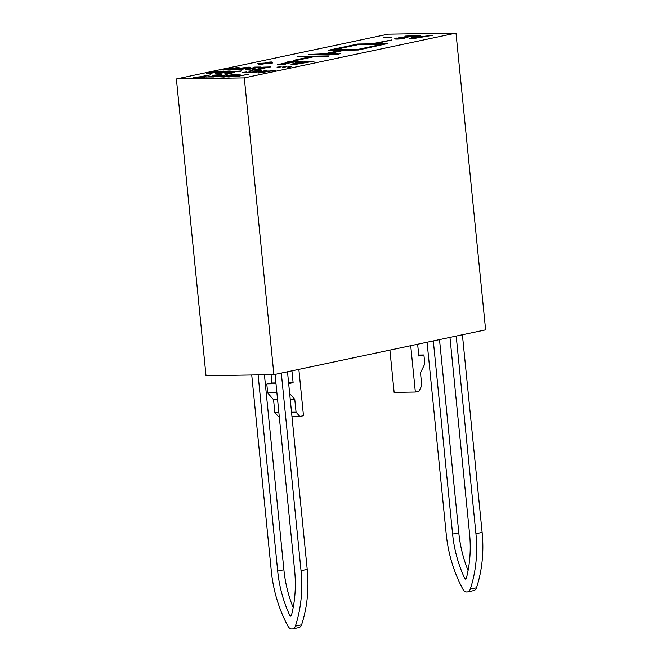 <?xml version="1.0" encoding="UTF-8"?>
<svg xmlns="http://www.w3.org/2000/svg" width="662" height="662" viewBox="0 0 662 662"><rect width="100%" height="100%" fill="white"/><g stroke="black" fill="none" stroke-linecap="round" stroke-linejoin="round"><path stroke-width="0.99" d="M251.734 374.998L271.321 571.182A112.416 84.198 -101.9 0 0 287.995 626.219A5.619 4.212 -101.9 0 0 292.571 628.9A5.619 4.212 -101.9 0 0 295.368 626.103L301.566 624.796A112.416 84.198 78.1 0 0 307.218 569.403L287.49 371.771M301.566 624.796A5.619 4.212 78.1 0 1 298.769 627.593L292.571 628.9M264.419 374.791L283.882 569.775A103.992 77.884 -101.9 0 0 293.175 607.592M275.053 374.402L294.656 570.818A103.992 77.884 78.1 0 1 291.388 615.486A1.125 0.844 78.1 0 1 289.857 615.511A103.992 77.884 78.1 0 1 277.684 571.083L258.106 374.891M295.368 626.103A112.416 84.198 -101.9 0 0 301.028 570.718L281.3 373.078M427.073 342.229L446.229 534.176A112.416 84.198 -101.9 0 0 462.904 589.205A5.619 4.212 -101.9 0 0 467.48 591.886A5.619 4.212 -101.9 0 0 470.277 589.089L476.474 587.782A112.416 84.198 78.1 0 0 482.126 532.397L462.399 334.757M476.474 587.782A5.619 4.212 78.1 0 1 473.678 590.578L467.48 591.886M439.51 339.598L458.791 532.761A103.992 77.884 -101.9 0 0 468.084 570.578M449.961 337.388L469.565 533.804A103.992 77.884 78.1 0 1 466.296 578.472A1.125 0.844 78.1 0 1 464.765 578.497A103.992 77.884 78.1 0 1 452.593 534.077L433.312 340.913M470.277 589.089A112.416 84.198 -101.9 0 0 475.937 533.704L456.209 336.064M298.852 369.363L303.477 415.703L299.828 416.472L296.055 412.161L294.772 399.352L289.666 393.518M288.673 383.588L293.109 382.653L291.925 370.828M271.064 374.692L271.892 382.984L266.786 384.068L267.68 392.971L273.555 399.691L274.829 412.492L278.611 416.812L279.29 416.795M293.109 382.653L288.591 382.719M275.905 382.917L271.892 382.984M276.004 383.919L266.786 384.068M276.898 392.823L267.68 392.971M294.772 399.352L290.254 399.426M277.577 399.625L273.555 399.691M296.055 412.161L291.528 412.227M278.851 412.426L274.829 412.492M299.828 416.472L291.967 416.597M417.639 344.232L418.823 356.048L423.92 354.964L424.814 363.877L420.486 372.747L421.768 385.557L418.988 391.259L415.347 392.028L410.721 345.696M389.91 350.099L394.122 392.367L415.347 392.028M418.723 355.047L423.92 354.964M176.382 78.968L206.006 375.718L273.903 374.642L485.618 329.841L455.994 33.1L244.286 77.901L176.382 78.968L388.098 34.167L455.994 33.1M432.418 35.343L412.153 38.793L409.348 38.562L432.418 35.343L424.524 36.261L418.045 36.36L420.577 35.525L418.194 35.566L409.348 38.562M420.577 35.525L418.955 36.352M329.196 55.906L327.4 56.576L313.606 56.791L295.384 60.647L293.241 60.399L313.581 56.51L329.196 55.906L299.489 56.378L297.668 56.766L311.454 56.543L293.241 60.399M310.031 56.849L297.668 56.766M391.921 39.935L371.581 43.824L357.794 44.04L328.642 50.204L342.428 49.989L324.214 53.845L308.6 54.45L338.307 53.978L326.333 53.812L344.554 49.956L358.349 49.741L387.493 43.568L373.707 43.791L391.921 39.935L375.155 43.766M387.493 43.568L358.374 50.014L344.579 50.238L327.781 53.788M340.127 53.597L338.332 54.259L308.6 54.45M341.004 50.295L328.642 50.204M248.349 74.268L235.134 76.9L248.349 74.268L237.36 76.287L240.472 74.988L239.437 75.005L229.714 76.411L237.435 74.442L226.503 76.759L238.022 75.385L235.109 76.618M237.013 75.816L228.887 76.999L226.503 76.759M239.131 74.417L233.959 75.791M240.472 74.988L238.759 75.989M219.652 75.427L212.576 75.319L217.939 74.955L219.627 75.145L217.492 75.824L205.907 77.065L219.263 75.799L221.878 74.93L219.213 74.69L212.576 75.319M221.878 74.947L219.287 76.08L213.536 76.982L204.856 76.957M234.861 74.483L223.955 77.073L217.798 76.684L223.93 76.8L234.861 74.483L226.876 75.46L227.207 74.607L225.006 74.641L224.774 75.576L218.932 76.296L218.013 77.057M227.207 74.607L227.008 75.46M210.508 74.864L199.179 76.933L193.618 77.272L203.846 77.115L200.876 76.908L210.508 74.864L202.324 76.883M204.881 77.181L193.618 77.272M259.62 71.264L252.545 71.165L257.907 70.801L259.595 70.991L257.468 71.67L245.875 72.911L259.231 71.645L261.846 70.776L259.19 70.536L252.545 71.165M261.871 71.057L253.505 72.828L244.824 72.803M275.839 70.313L258.561 73.002L275.839 70.313L269.914 71.008L265.057 71.082L266.952 70.453L265.172 70.478L258.528 72.729M266.952 70.453L265.967 71.066M252.669 70.677L250.6 71.397L248.531 71.148L252.669 70.677L248.531 71.148M291.785 66.539L289.724 67.259L287.647 67.011L291.785 66.539L287.647 67.011M246.554 71.968L244.493 72.696L242.424 72.448L246.554 71.968L242.424 72.448M286.481 66.622L284.42 67.342L282.351 67.094L286.481 66.622L282.351 67.094M240.289 71.546L241.812 70.933L232.105 72.249M241.812 70.933L231.278 71.653L230.144 72.067L231.146 72.183L225.361 73.176L231.419 73.068L232.966 72.737L228.125 72.704L234.365 72.29L227.637 73.225M232.966 72.737L231.443 73.341L225.386 73.449M281.176 66.705L279.116 67.425L277.047 67.176L281.176 66.705L277.047 67.176M224.89 72.547L217.599 73.697L215.522 73.25L224.286 72.754L229.88 71.628L231.112 71.157L229.002 70.999L221.555 71.769L215.522 73.25M224.931 72.539L229.904 71.91L231.112 71.157M265.139 67.996L259.537 69.46L252.553 69.576L259.504 69.187L265.139 67.996L260.745 67.979M260.878 68.633L258.478 68.186L262.069 68.327L259.148 68.939L252.52 69.295M260.778 68.012L270.576 66.945L260.803 68.294M208.067 73.846L206.296 73.408L217.806 72.299C221.662 71.488 222.2 71.107 219.42 71.157L209.655 72.423C205.816 73.234 205.278 73.614 208.034 73.565L217.806 72.299M219.445 71.438C222.233 71.388 221.696 71.769 217.831 72.572M252.098 68.815L245.627 69.411L251.105 69.03L249.789 68.848L260.547 67.028L254.332 67.127L253.215 67.367L255.474 67.325L245.627 69.411M254.051 67.632L253.215 67.367M260.547 67.028L251.246 68.831M234.662 68.302L223.665 70.031L221.911 69.775L236.243 67.772L230.69 69.642L232.511 69.609L239.056 67.367L221.911 69.775M239.056 67.367L232.536 69.891L230.69 69.642M248.391 67.458C251.179 67.408 250.641 67.789 246.777 68.591L237.004 69.866L235.242 69.427L246.752 68.318C250.608 67.507 251.146 67.127 248.366 67.176L238.601 68.443C234.762 69.245 234.224 69.626 236.979 69.584L237.004 69.866M314.111 61.21L293.845 64.661L291.04 64.429L314.111 61.21L299.737 62.236L302.269 61.392L299.886 61.434L291.04 64.429M302.269 61.392L300.647 62.22M286.174 63.85L284.867 64.413L277.535 64.653L284.834 64.14L286.174 63.85L283.088 63.9L297.428 61.475L289.145 61.599L287.656 61.914L290.668 61.872L277.535 64.653M289.244 62.17L287.656 61.914M297.428 61.475L284.544 63.883M402.728 38.826L404.78 38.115L402.728 38.826L397.506 39.083C394.345 39.116 393.989 38.859 396.455 38.313M410.068 36.302L404.912 36.104L413.245 35.971L400.22 37.403L394.842 38.868M404.78 38.115L399.335 38.446L397.854 38.355L398.838 37.982L417.068 35.583L397.879 38.628M272.57 62.956L271.031 63.569L265.28 63.66L258.445 64.735L265.247 63.386L272.57 62.956L266.819 63.047L271.759 62.005L269.856 62.038L264.924 63.08L257.601 63.502L263.352 63.411L258.412 64.454M261.929 63.718L257.601 63.502M271.759 62.005L268.276 63.031M391.755 37.055L390.009 37.709L383.563 37.535L391.755 37.055L383.563 37.535M417.01 36.708L422.248 36.625L412.774 38.115L417.01 36.708L414.412 37.858M420.279 36.931L417.035 36.981M358.043 49.385L332.581 49.791L358.092 44.395L383.555 43.99L358.043 49.385M382.131 44.288L358.117 44.668L334.037 49.766M226.181 75.989L220.165 76.535M220.835 76.519L220.189 76.817M264.279 71.339L268.209 71.273L261.101 72.398L264.279 71.339L262.74 72.133M266.24 71.587L264.303 71.612M227.612 72.944L228.158 72.986M234.331 72.009L232.023 71.926M232.081 71.968L235.308 71.273L240.265 71.264M224.319 73.027L224.865 72.266M221.555 71.769L221.091 72.307M228.076 71.959L227.918 71.513L223.483 71.984L227.893 71.231L228.994 71.339L228.051 71.678L223.069 72.084M222.813 72.77L218.245 73.143L221.671 72.381L222.788 72.497L222.407 72.812L218.667 73.192M218.245 73.143L218.692 73.474M270.576 66.945L263.666 67.143L259.909 67.723L258.61 68.534M221.199 71.595L219.42 71.157M215.175 71.686L218.932 71.637L209.25 73.308L215.175 71.686L208.547 73.374M218.965 71.91L218.237 71.695L218.932 71.637M209.25 73.308L208.538 73.292M218.237 71.695L215.2 71.968M250.145 67.615L248.366 67.176M244.121 67.706L247.878 67.648L238.196 69.328L244.121 67.706L237.484 69.394M247.911 67.929L247.174 67.714L247.878 67.648M238.196 69.328L237.476 69.311M247.174 67.714L244.146 67.987M298.703 62.576L303.941 62.493L294.466 63.982L298.703 62.576L296.104 63.726M301.971 62.799L298.728 62.849M417.068 35.583L404.912 36.104M396.422 38.04C393.964 38.578 394.312 38.835 397.481 38.801L402.703 38.553M244.286 77.901L273.903 374.642M277.684 571.083L283.882 569.775M289.857 615.511L291.47 615.163M307.218 569.403L301.028 570.718M452.593 534.077L458.791 532.761M464.765 578.497L466.379 578.158M482.126 532.397L475.937 533.704"/></g></svg>
